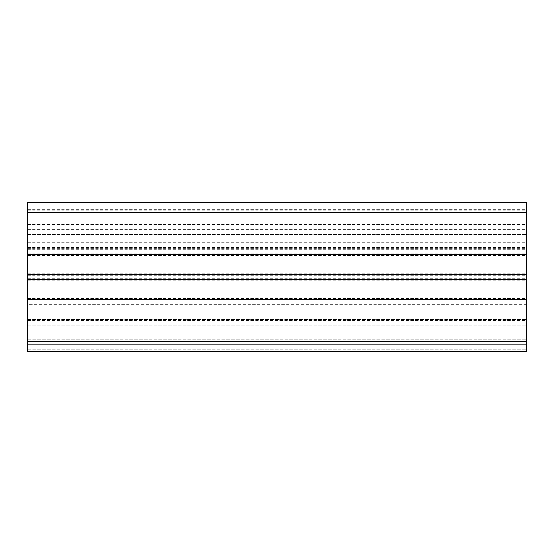 <?xml version="1.0" encoding="UTF-8"?>
<svg xmlns="http://www.w3.org/2000/svg" width="554" height="554" viewBox="0 0 554 554"><rect width="100%" height="100%" fill="white"/><g stroke="black" fill="none" stroke-linecap="round" stroke-linejoin="round"><path stroke-width="0.42" stroke-dasharray="2.77 2.08" d="M27.7 342.143L27.7 248.365L27.7 344.311L526.3 344.311L526.3 248.365L526.3 349.297L526.3 202.21L27.7 202.21L27.7 326.86L526.3 326.86L526.3 344.311L27.7 344.311L27.7 342.143L526.3 342.143M27.7 280.158L526.3 280.158M27.7 277L27.7 293.952L27.7 260.048L27.7 277L526.3 277L526.3 260.048L526.3 277M27.7 273.842L526.3 273.842M27.7 248.081L526.3 248.081L526.3 209.689L526.3 248.081L27.7 248.081L27.7 209.689L27.7 248.081M27.7 227.14L526.3 227.14L27.7 227.14M27.7 304.423L27.7 305.919L27.7 304.423L526.3 304.423M27.7 326.86L27.7 305.919L526.3 305.919L27.7 305.919L526.3 305.919L27.7 305.919L27.7 325.724L526.3 325.724L27.7 325.724L27.7 341.818L526.3 341.818L526.3 351.79L526.3 349.297L526.3 351.79L27.7 351.79L27.7 349.297L27.7 351.79L526.3 351.79L27.7 351.79L27.7 341.818L526.3 341.818L27.7 341.818L27.7 349.297L27.7 341.818L526.3 341.818L526.3 326.86L27.7 326.86L526.3 326.86M526.3 296.944L526.3 319.381L526.3 296.944M27.7 299.576L27.7 319.381L27.7 299.576L526.3 299.576M27.7 319.381L526.3 319.381L27.7 319.381M27.7 257.056L27.7 234.619L27.7 257.056L526.3 257.056L526.3 234.619L526.3 257.056M27.7 234.619L526.3 234.619L27.7 234.619M27.7 254.424L526.3 254.424M27.7 331.846L27.7 344.311L526.3 344.311L27.7 344.311L27.7 331.846L526.3 331.846L27.7 331.846M27.7 249.203L526.3 249.203M27.7 341.818L526.3 341.818L27.7 341.818M27.7 325.724L526.3 325.724M27.7 320.441L526.3 320.441M27.7 303.876L526.3 303.876M27.7 298.592L526.3 298.592M27.7 279.673L526.3 279.673M27.7 278.226L526.3 278.226M27.7 275.774L526.3 275.774M27.7 274.327L526.3 274.327M27.7 255.463L526.3 255.463M27.7 253.697L526.3 253.697M27.7 249.092L526.3 249.092M27.7 245.893L526.3 245.893M27.7 229.328L526.3 229.328M27.7 224.647L526.3 224.647M27.7 213.158L526.3 213.158M27.7 210.693L526.3 210.693M27.7 239.12L526.3 239.12M27.7 242.749L526.3 242.749M27.7 247.354L526.3 247.354M27.7 344.311L526.3 344.311L27.7 344.311M27.7 349.297L526.3 349.297L27.7 349.297M27.7 299.437L526.3 299.437M27.7 254.563L526.3 254.563M27.7 339.325L526.3 339.325L27.7 339.325M27.7 248.365L526.3 248.365M27.7 209.689L526.3 209.689M27.7 293.952L526.3 293.952M27.7 260.048L526.3 260.048"/><path stroke-width="0.83" d="M27.7 341.818L526.3 341.818L526.3 351.79L27.7 351.79L526.3 351.79L27.7 351.79L27.7 279.59L526.3 279.59L526.3 299.437L27.7 299.437M27.7 296.944L526.3 296.944L27.7 296.944M27.7 279.59L27.7 212.182L526.3 212.182L526.3 279.59M27.7 257.056L526.3 257.056M27.7 274.41L526.3 274.41M27.7 277L526.3 277M526.3 341.818L526.3 299.437M526.3 212.182L526.3 202.21L27.7 202.21L27.7 212.182M526.3 254.563L27.7 254.563"/></g></svg>
